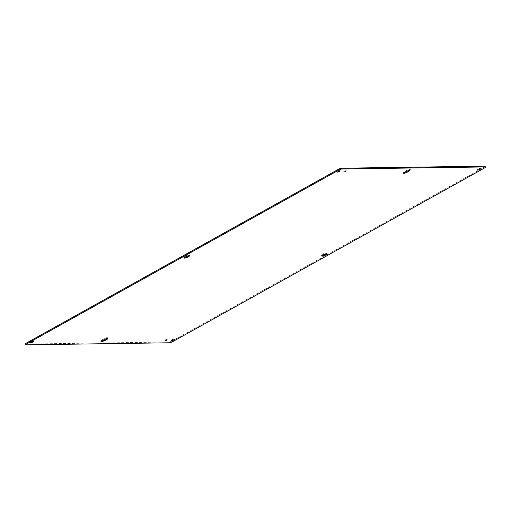 <?xml version="1.0" encoding="UTF-8"?>
<svg xmlns="http://www.w3.org/2000/svg" width="511" height="511" viewBox="0 0 511 511"><rect width="100%" height="100%" fill="white"/><g stroke="black" fill="none" stroke-linecap="round" stroke-linejoin="round"><path stroke-width="0.38" stroke-dasharray="2.56 1.92" d="M339.036 170.776L339.796 170.118L336.813 171.453L339.036 170.776M345.379 170.68L343.654 171.211L345.379 170.68M166.407 339.521L164.683 340.045L166.407 339.521M326.631 253.903L327.078 253.43L326.414 253.322A2.811 0.549 155.9 0 0 326.593 252.977A2.811 0.549 155.9 0 0 323.802 253.622A2.811 0.549 155.9 0 0 321.457 255.27A2.811 0.549 155.9 0 0 322.601 255.225M188.399 255.775A2.811 0.549 155.9 0 0 189.191 254.951A2.811 0.549 155.9 0 0 187.052 255.328L183.577 256.784L184.235 256.899A2.811 0.549 155.9 0 0 184.062 257.244A2.811 0.549 155.9 0 0 184.477 257.346M408.046 170.642A2.811 0.549 155.9 0 0 408.321 170.342L410.058 169.109L406.743 170.361A2.811 0.549 155.9 0 0 403.211 172.475A2.811 0.549 155.9 0 0 404.354 172.431M106.646 338.569A2.811 0.549 155.9 0 0 107.438 337.745A2.811 0.549 155.9 0 0 104.972 338.256A2.811 0.549 155.9 0 0 102.328 339.879L100.597 341.112L102.954 340.358M173.076 339.425L173.836 338.767L170.853 340.102L173.076 339.425M32.557 341.444L33.317 340.786L30.334 342.121L32.557 341.444M479.561 168.758L480.314 168.1L477.338 169.435L479.561 168.758M485.099 166.267A2.906 0.562 -24.1 0 1 483.751 167.436L172.629 340.69A2.906 0.562 -24.1 0 1 169 342L25.882 344.056A2.906 0.562 -24.1 0 1 25.55 343.954M326.893 253.373L327.238 254.152M183.762 256.848L184.005 257.391M186.719 256.171L186.368 255.391M186.828 255.385L187.179 256.164M184.586 257.678L184.235 256.899M187.052 255.328L187.403 256.107M407.835 169.786L408.187 170.565M407.088 171.14L406.743 170.361M407.363 171.019L407.018 170.24M101.702 341.233L101.357 340.454M102.174 340L102.519 340.78M102.328 339.879L102.679 340.658M25.882 344.056L26.227 344.842M169 342L169.352 342.785M172.629 340.69L172.974 341.469M483.751 167.436L484.102 168.215M340.147 170.898L339.796 170.118M337.164 172.233L336.813 171.453M346.317 170.955L345.966 170.176M344.005 171.99L343.654 171.211M167.346 339.789L166.995 339.01M165.034 340.824L164.683 340.045M327.423 254.216L327.078 253.43M326.938 253.756L326.593 252.977M321.809 256.049L321.457 255.27M183.922 257.57L183.577 256.784M189.543 255.73L189.191 254.951M184.407 258.023L184.062 257.244M410.403 169.888L410.058 169.109M403.562 173.255L403.211 172.475M100.942 341.891L100.597 341.112M107.789 338.525L107.438 337.745M174.187 339.547L173.836 338.767M171.204 340.882L170.853 340.102M33.662 341.565L33.317 340.786M30.686 342.9L30.334 342.121M480.666 168.879L480.314 168.1M477.683 170.214L477.338 169.435"/><path stroke-width="0.77" d="M322.601 255.225A2.811 0.549 155.9 0 0 323.597 254.893L326.631 253.903M184.477 257.346A2.811 0.549 155.9 0 0 188.399 255.775M404.354 172.431A2.811 0.549 155.9 0 0 408.046 170.642M102.954 340.358L103.912 339.86A2.811 0.549 155.9 0 0 106.646 338.569M25.901 344.733L25.55 343.954A2.906 0.562 -24.1 0 1 26.898 342.785L338.027 169.531A2.906 0.562 -24.1 0 1 341.648 168.215L484.773 166.158A2.906 0.562 -24.1 0 1 485.099 166.267L485.45 167.046A2.906 0.562 -24.1 0 1 484.102 168.215L172.974 341.469A2.906 0.562 -24.1 0 1 169.352 342.785L26.227 344.842A2.906 0.562 -24.1 0 1 25.901 344.733A2.906 0.562 -24.1 0 1 27.249 343.564L338.371 170.31A2.906 0.562 -24.1 0 1 342 169L485.118 166.944A2.906 0.562 -24.1 0 1 485.45 167.046M339.387 171.555L337.164 172.233L340.147 170.898L339.387 171.555M345.73 171.466L344.005 171.99L345.73 171.466M166.758 340.3L165.034 340.824L166.758 340.3M323.597 254.893L323.948 255.672A2.811 0.549 -24.1 0 1 321.809 256.049A2.811 0.549 -24.1 0 1 324.153 254.401A2.811 0.549 -24.1 0 1 326.938 253.756A2.811 0.549 -24.1 0 1 326.765 254.101L327.423 254.216L324.632 255.609L324.281 254.829M323.948 255.672L324.632 255.609M184.107 257.627L184.586 257.678A2.811 0.549 -24.1 0 0 184.407 258.023A2.811 0.549 -24.1 0 0 187.198 257.378A2.811 0.549 -24.1 0 0 189.543 255.73A2.811 0.549 -24.1 0 0 187.403 256.107L184.005 257.391M408.378 170.463L408.672 171.121A2.811 0.549 -24.1 0 1 406.028 172.744A2.811 0.549 -24.1 0 1 403.562 173.255A2.811 0.549 -24.1 0 1 407.088 171.14L410.403 169.888L409.643 170.546L409.413 170.016M408.672 171.121L409.643 170.546M102.832 340.473L103.165 341.214L104.257 340.639L103.912 339.86M103.165 341.214L100.942 341.891L102.679 340.658A2.811 0.549 -24.1 0 1 105.323 339.036A2.811 0.549 -24.1 0 1 107.789 338.525A2.811 0.549 -24.1 0 1 104.257 340.639M173.427 340.205L171.204 340.882L174.187 339.547L173.427 340.205M32.902 342.223L30.686 342.9L33.662 341.565L32.902 342.223M479.906 169.537L477.683 170.214L480.666 168.879L479.906 169.537M323.821 254.836L324.172 255.615M326.765 254.101L326.561 253.654L326.759 254.108M184.567 257.621L184.343 257.116M408.551 170.374L408.826 171M103.982 340.76L103.637 339.981M342 169L341.648 168.215M338.027 169.531L338.371 170.31M26.898 342.785L27.249 343.564M484.773 166.158L485.118 166.944M326.74 254.146L326.523 253.654M184.605 257.633L184.369 257.097"/></g></svg>
